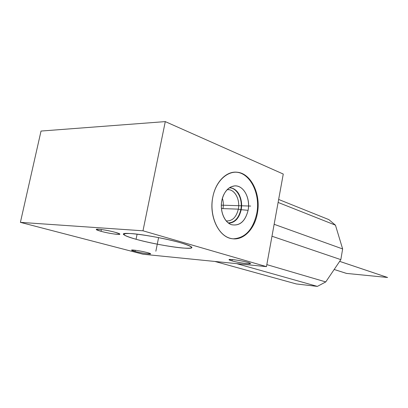 <?xml version="1.0" encoding="UTF-8"?>
<svg xmlns="http://www.w3.org/2000/svg" width="408" height="408" viewBox="0 0 408 408"><rect width="100%" height="100%" fill="white"/><g stroke="black" fill="none" stroke-linecap="round" stroke-linejoin="round"><path stroke-width="0.61" d="M328.868 219.616L335.452 225.17L342.638 248.941L340.833 259.641L325.762 281.923L317.373 286.396L296.285 283.942L317.373 286.396L236.645 263.639L317.373 286.396L325.762 281.923L340.833 259.641L271.978 236.232L340.833 259.641L342.638 248.941L335.452 225.17L278.113 202.439L335.452 225.17L328.868 219.616L278.654 199.461L328.868 219.616M214.883 261.457L296.285 283.942L214.883 261.457M266.827 264.624L325.762 281.923L266.827 264.624M274.145 224.298L342.638 248.941L274.145 224.298M143.081 254.245L266.46 266.633L283.264 174.048L165.286 121.604L283.264 174.048L266.46 266.633L142.989 230.8L20.4 222.36L143.081 254.245L266.46 266.633L142.989 230.8L165.286 121.604L142.989 230.8L20.4 222.36L41.029 131.055L165.286 121.604L41.029 131.055L20.4 222.36L143.081 254.245M136.058 239.277C121.62 235.049 120.095 233.152 131.488 233.585C143.397 234.421 167.545 238.976 181.086 242.923C194.499 247.146 195.004 248.844 182.59 248.018C170.666 246.983 149.614 243.03 136.058 239.277L137.108 234.141L136.058 239.277C158.161 245.565 197.13 251.022 191.321 246.845C190.062 245.851 186.65 244.545 181.086 242.923C158.941 236.303 116.708 230.5 124.185 234.937C125.802 236.079 129.759 237.527 136.058 239.277M147.283 252.598C156.769 255.061 143.942 253.776 135.048 251.404C125.312 248.926 138.128 250.14 147.283 252.598C141.127 250.93 130.05 249.288 131.713 250.277L135.048 251.404C141.209 253.047 152.031 254.663 150.491 253.694L147.283 252.598M115.367 232.361C127.464 235.681 112.389 234.508 101.016 231.305C88.567 227.98 103.566 229.021 115.367 232.361C107.488 230.107 94.136 228.23 96.543 229.699L101.016 231.305C108.88 233.524 121.859 235.36 119.636 233.922L115.367 232.361M231.999 260.87C222.217 258.182 238.736 259.753 247.707 262.405C257.111 265.062 240.7 263.42 231.999 260.87L232.249 259.529L231.999 260.87C238.425 262.762 252.113 264.67 250.313 263.41L247.707 262.405C241.296 260.483 227.266 258.539 229.245 259.825L231.999 260.87M212.798 197.161C216.194 179.163 230.204 168.32 241.868 173.451C253.592 178.321 260.493 196.855 257.336 213.511C254.347 230.219 241.74 241.98 229.653 238.129C217.525 234.549 209.222 215.103 212.798 197.161C208.687 216.495 219.004 237.522 232.336 238.736C243.632 240.516 254.679 228.919 257.336 213.511C261.202 194.641 251.328 173.395 237.252 172.242C226.68 170.794 215.628 181.642 212.798 197.161M235.069 172.156L236.666 172.247C250.747 173.4 260.62 194.631 256.76 213.486L257.336 213.511L256.76 213.486C253.026 229.668 245.152 238.114 233.136 238.828C245.152 238.114 253.026 229.668 256.76 213.486C260.824 193.841 249.844 171.85 235.069 172.156M248.1 210.314C245.239 221.335 239.736 226.139 231.596 224.726C224.482 222.452 219.764 211.089 221.819 200.675C223.768 190.22 231.866 183.702 238.802 186.573C245.774 189.297 250.007 200.343 248.1 210.314L241.184 209.697C239.175 218.244 235.003 222.743 228.669 223.207C235.003 222.743 239.175 218.244 241.184 209.697L248.1 210.314C250.67 198.099 243.331 184.707 234.309 185.926C228.052 187.002 223.89 191.918 221.819 200.675C219.683 210.967 224.39 222.442 231.448 224.675C239.68 226.292 245.228 221.503 248.1 210.314M229.694 187.563C236.982 188.822 240.96 194.626 241.613 204.979C240.96 194.626 236.982 188.822 229.694 187.563M241.567 206.591L241.184 209.697L241.567 206.591M238.318 209.146L240.812 209.625L238.318 209.146C236.319 217.286 232.29 221.213 226.226 220.932L226.506 220.973C232.443 221.065 236.38 217.122 238.318 209.146L221.442 208.554L238.318 209.146C240.179 200.211 235.416 190.24 228.817 189.695L227.118 189.684C234.396 188.629 240.409 199.344 238.318 209.146M135.288 250.247L135.048 251.404L135.288 250.247M101.393 229.515L101.016 231.305L101.393 229.515M222.386 198.314C223.426 201.634 223.625 205.066 222.977 208.61C223.625 205.066 223.426 201.634 222.386 198.314C223.426 201.634 223.625 205.066 222.977 208.61M228.271 222.906C235.125 222.737 239.491 217.959 241.363 208.58M228.281 222.916C234.615 222.589 238.787 218.158 240.812 209.625L241.189 209.641L240.812 209.625C238.787 218.158 234.615 222.589 228.281 222.916C234.615 222.589 238.787 218.158 240.812 209.625C242.888 199.639 237.578 188.496 230.204 187.884M240.97 210.681C243.581 200.501 238.252 188.506 230.581 187.889L229.276 187.838M387.6 277.481L339.67 261.36L387.6 277.481L346.453 273.406L387.6 277.481M334.172 269.484L346.453 273.406L334.172 269.484L346.494 273.406L387.554 277.476L339.665 261.37L387.554 277.476L339.665 261.37L387.554 277.476L339.665 261.37L387.554 277.476L346.494 273.406L387.554 277.476L346.494 273.406L387.554 277.476L346.494 273.406L334.178 269.479M155.856 251.211L158.59 237.624L155.856 251.211M240.812 209.625C243.005 199.175 237.048 187.614 229.286 187.828C237.048 187.614 243.005 199.175 240.812 209.625M250.665 206.066L221.33 205.158L250.665 206.066M237.252 172.242L236.666 172.247M234.309 185.926L230.77 186.956M124.185 234.937L124.45 233.656M96.543 229.699L96.635 229.255"/></g></svg>
